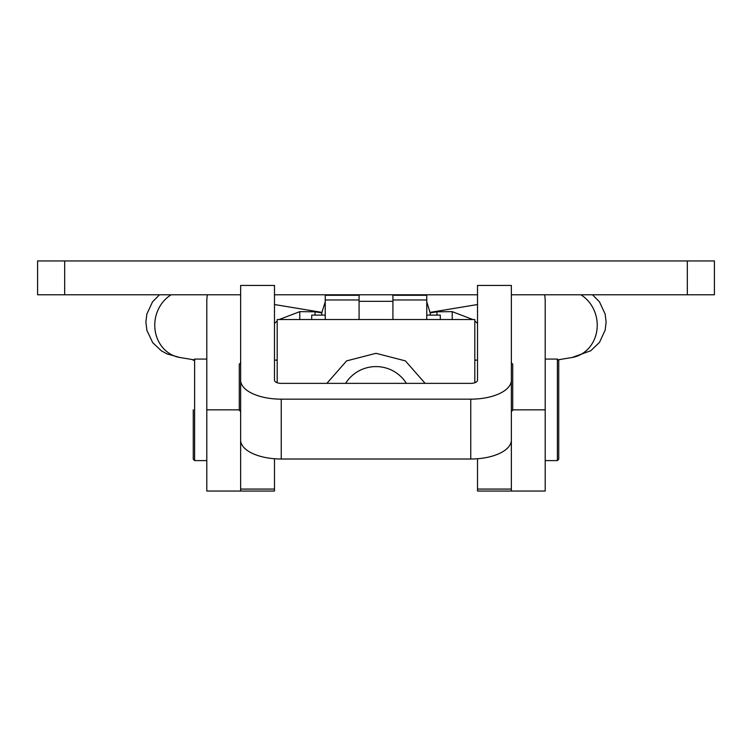 <?xml version="1.0" encoding="UTF-8"?>
<svg xmlns="http://www.w3.org/2000/svg" width="752" height="752" viewBox="0 0 752 752"><rect width="100%" height="100%" fill="white"/><g stroke="black" fill="none" stroke-linecap="round" stroke-linejoin="round"><path stroke-width="1.13" d="M687.328 260.944L687.328 294.784L714.4 294.784L714.4 260.944L37.6 260.944L37.6 294.784L240.64 294.784M687.328 294.784L511.36 294.784M477.52 294.784L274.48 294.784M207.364 294.784A40.608 40.608 0 0 0 206.8 301.552L206.8 409.84L239.286 409.84M274.48 458.748L274.48 491.056L240.64 491.056L240.64 440.061L240.64 491.056L206.8 491.056L206.8 409.84M511.36 414.954L511.36 491.056L545.2 491.056L545.2 301.552A40.608 40.608 0 0 0 544.636 294.784M281.248 459.011L470.752 459.011L470.752 399.162L281.248 399.162A40.608 18.95 0 0 1 240.64 380.202L240.64 440.061A40.608 18.95 180 0 0 281.248 459.011L281.248 399.162M470.752 399.162A40.608 18.95 0 0 0 511.36 380.202L511.36 285.44L477.52 285.44L477.52 380.202A6.768 3.158 0 0 1 470.752 383.36L281.248 383.36A6.768 3.158 0 0 1 274.48 380.202L274.48 285.44L240.64 285.44L240.64 380.202M477.52 458.748L477.52 489.073L511.36 489.073L511.36 380.202L511.36 440.061A40.608 18.95 180 0 1 470.752 459.011M511.36 489.073L511.36 491.056L477.52 491.056L477.52 489.073M558.736 428.762L558.736 459.246L557.382 460.6L557.382 359.08L558.736 360.434L558.736 428.762M193.264 409.84L193.264 459.246L193.264 409.84M240.64 362.84L239.286 364.194L239.286 410.216L240.64 411.57M511.36 362.84L512.714 364.194L512.714 410.216L511.36 411.57M277.187 382.73L277.187 319.525L474.813 319.525L474.813 382.73M425.115 383.36L405.384 360.885L376.009 353.308L346.606 360.885L326.885 383.36M345.6 383.36A35.87 35.748 0 0 1 406.4 383.36M392.92 319.525L392.92 294.784M359.08 319.525L359.08 294.784M392.92 301.326L359.08 301.326M426.76 301.825L430.191 312.917L436.959 311.798L452.234 311.657L472.82 319.525M474.813 321.001L477.52 323.351M299.766 319.525L299.766 311.657L279.18 319.525M277.187 321.001L274.48 323.351M299.766 311.657L315.041 311.798L315.041 315.107M321.743 315.107L321.743 312.907L315.041 311.798M321.743 312.907L325.24 301.825M430.257 315.107L430.257 312.907M325.24 299.973L325.24 295.273L359.08 295.273L359.08 299.973L325.24 299.973L325.24 319.525M426.76 299.973L392.92 299.973L392.92 295.273L426.76 295.273L426.76 319.525M426.76 315.107L440.296 315.107L440.296 319.525M325.24 315.107L311.704 315.107L311.704 319.525M64.672 260.944L64.672 294.784M545.2 409.84L512.714 409.84M240.64 489.073L274.48 489.073M206.8 359.08L194.618 359.08L194.618 460.6L193.264 459.246M580.864 294.784A33.84 30.578 80.6 0 1 597.238 325.221A33.84 30.578 80.6 0 1 572.084 357.501L558.548 359.738M171.136 294.784A33.84 30.578 99.4 0 0 154.762 325.221A33.84 30.578 99.4 0 0 179.916 357.501L167 353.91L161.342 350.808L152.712 342.649L146.931 330.504L145.888 322.129L146.837 314.12L152.487 301.919L159.471 294.784M452.234 311.657L452.234 319.525M436.959 315.107L436.959 311.798M545.2 460.6L557.382 460.6M545.2 359.08L557.382 359.08M206.8 460.6L194.618 460.6M194.618 359.08L193.264 360.434M477.52 360.133L474.813 360.133M274.48 360.133L277.187 360.133M592.529 294.784L599.513 301.919L605.163 314.12L606.112 322.129L605.163 330.147L599.513 342.348L590.781 350.733L572.084 357.501M477.52 304.532L429.956 312.4M274.48 304.532L322.044 312.4M179.916 357.501L193.452 359.738"/></g></svg>
